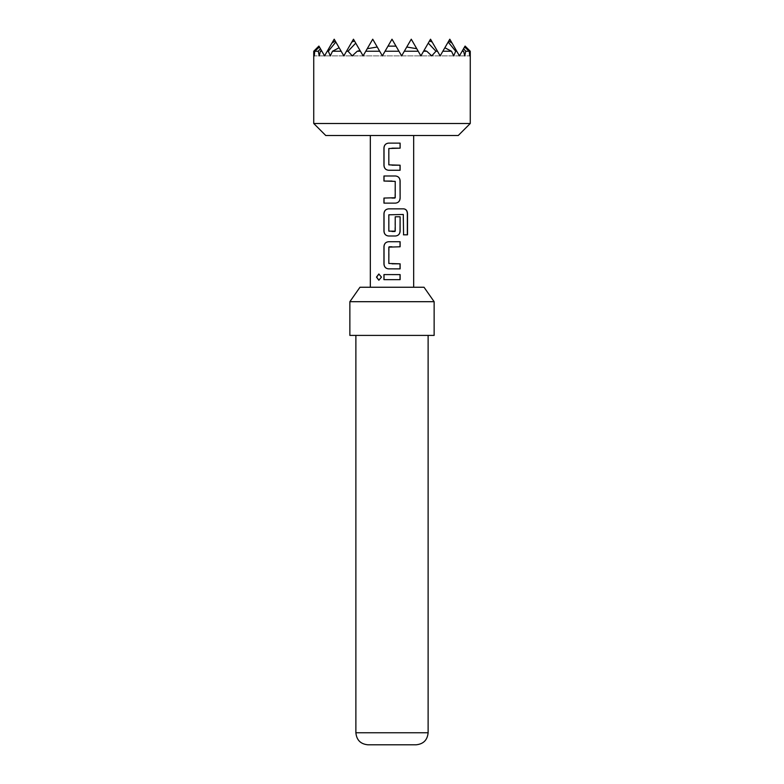 <?xml version="1.0" encoding="UTF-8"?>
<svg xmlns="http://www.w3.org/2000/svg" width="784" height="784" viewBox="0 0 784 784"><rect width="100%" height="100%" fill="white"/><g stroke="black" fill="none" stroke-linecap="round" stroke-linejoin="round"><path stroke-width="0.59" stroke-dasharray="3.92 2.94" d="M378.907 273.998L381.573 277.115L378.907 280.231M392 148.176L388.864 148.509L388.864 164.856L392 165.199M400.114 170.255L392 170.255M395.557 203.125L383.944 203.125M383.944 198.068L392 198.068M403.446 234.818L403.162 214.463L388.874 214.806L388.874 231.153L392 231.496M388.541 208.858L395.038 208.858M395.567 235.994L392 235.994M394.862 231.496L395.195 216.776L400.114 216.776M389.197 246.784L388.874 263.473L392 263.816M388.541 241.727L392 241.727M400.124 268.873L392 268.863M383.944 274.586L392 274.596M325.772 135.524L458.228 135.524M470.263 123.49L313.737 123.49M392 51.244L398.948 51.244L401.633 55.88L396.008 46.138L387.992 46.138L385.052 51.244L392 51.244M423.576 51.244L426.79 51.244L424.026 50.46L420.9 55.88L424.026 50.46L420.9 55.88L416.755 48.706L406.759 47.011L401.633 55.88L396.008 46.138L401.633 55.88L404.309 51.244L418.215 51.244L416.755 48.706L420.9 55.88L418.215 51.244M442.842 51.244L451.506 51.244L444.871 47.736L440.167 55.88L444.871 47.736L440.167 55.88L432.16 42.022L429.495 41.003L420.9 55.88L428.26 43.14L435.973 51.244L431.739 55.88L426.79 51.244M435.973 51.244L437.482 51.244L432.16 42.022L437.482 51.244M462.109 51.244L463.609 51.244L462.56 50.46L459.434 55.88L462.56 50.46L459.434 55.88L452.074 43.14L448.762 41.003L448.164 42.022L455.69 51.244L453.691 55.88L451.506 51.244M455.69 51.244L456.749 51.244L452.074 43.14L459.434 55.88L456.749 51.244L459.434 55.88L464.549 47.011L463.569 48.706L465.745 51.244L464.736 55.88L463.609 51.244M465.745 51.244L469.293 51.244L464.549 47.011L459.434 55.88L449.8 39.2L440.167 55.88L430.534 39.2L420.9 55.88L411.267 39.2L401.633 55.88L392 39.2L382.367 55.88L377.241 47.011L367.245 48.706L363.1 55.88L359.974 50.46L363.1 55.88L367.245 48.706L365.785 51.244L379.691 51.244L382.367 55.88L385.052 51.244L382.367 55.88L372.733 39.2L363.1 55.88L354.505 41.003L351.84 42.022L343.833 55.88L339.129 47.736L343.833 55.88L351.84 42.022L346.518 51.244L348.027 51.244L355.74 43.14L363.1 55.88L372.733 39.2L382.367 55.88L392 39.2L401.633 55.88L411.267 39.2L401.633 55.88L392 39.2L382.367 55.88L372.733 39.2L363.1 55.88L353.466 39.2L343.833 55.88L335.238 41.003L331.926 43.14L324.566 55.88L321.44 50.46L324.566 55.88L334.2 39.2L343.833 55.88L353.466 39.2L363.1 55.88L372.733 39.2L382.367 55.88L392 39.2L401.633 55.88L411.267 39.2L420.9 55.88L411.267 39.2L401.633 55.88L392 39.2L382.367 55.88L372.733 39.2L363.1 55.88L354.505 41.003L363.1 55.88L372.733 39.2L382.367 55.88L392 39.2L401.633 55.88L411.267 39.2L420.9 55.88L429.495 41.003L420.9 55.88L411.267 39.2L401.633 55.88L392 39.2L382.367 55.88L372.733 39.2L363.1 55.88L353.466 39.2L343.833 55.88L335.238 41.003L343.833 55.88L353.466 39.2L363.1 55.88L372.733 39.2L382.367 55.88L392 39.2L401.633 55.88L411.267 39.2L420.9 55.88L430.534 39.2L420.9 55.88L411.267 39.2L401.633 55.88L392 39.2L382.367 55.88L372.733 39.2L363.1 55.88L353.466 39.2L343.833 55.88L334.2 39.2L324.566 55.88L319.451 47.011L314.707 51.244L318.255 51.244L320.431 48.706L324.566 55.88L334.2 39.2L343.833 55.88L353.466 39.2L363.1 55.88L372.733 39.2L382.367 55.88L392 39.2L401.633 55.88L411.267 39.2L420.9 55.88L430.534 39.2L440.167 55.88L448.762 41.003L440.167 55.88L430.534 39.2L420.9 55.88L411.267 39.2L401.633 55.88L392 39.2L382.367 55.88L372.733 39.2L363.1 55.88L353.466 39.2L343.833 55.88L334.2 39.2L324.566 55.88L318.941 46.138L313.737 51.244M448.164 42.022L440.167 55.88L449.8 39.2L459.434 55.88L465.059 46.138L469.959 51.244L469.675 55.88L469.293 51.244M424.026 287.248L359.974 287.248M349.86 301.693L434.14 301.693M367.921 744.8L416.079 744.8M349.86 335.405L434.14 335.405M406.759 47.011L401.633 55.88L411.267 39.2L420.9 55.88L430.534 39.2L440.167 55.88L430.534 39.2L420.9 55.88L411.267 39.2L401.633 55.88L392 39.2L401.633 55.88L406.759 47.011M387.992 46.138L382.367 55.88L392 39.2L382.367 55.88L372.733 39.2L382.367 55.88L377.241 47.011L382.367 55.88L387.992 46.138M335.238 41.003L343.833 55.88L353.466 39.2L363.1 55.88L372.733 39.2L363.1 55.88L353.466 39.2L343.833 55.88L334.2 39.2L324.566 55.88L319.451 47.011L324.566 55.88L331.926 43.14L327.251 51.244L328.31 51.244L335.836 42.022M462.56 50.46L459.434 55.88L469.675 55.88L459.434 55.88L449.8 39.2L459.434 55.88L449.8 39.2L440.167 55.88L449.8 39.2L440.167 55.88L430.534 39.2L440.167 55.88L448.762 41.003M321.44 50.46L324.566 55.88L327.251 51.244L324.566 55.88L321.44 50.46L320.391 51.244L319.264 55.88L318.255 51.244M416.755 48.706L420.9 55.88L430.534 39.2L420.9 55.88L411.267 39.2L420.9 55.88L424.026 50.46M432.16 42.022L440.167 55.88L430.534 39.2L440.167 55.88L444.871 47.736M339.129 47.736L332.494 51.244L341.158 51.244L339.129 47.736L343.833 55.88L341.158 51.244M359.974 50.46L357.21 51.244L360.424 51.244L359.974 50.46L363.1 55.88L360.424 51.244M314.707 51.244L314.325 55.88L314.041 51.244M320.391 51.244L321.891 51.244M332.494 51.244L330.309 55.88L328.31 51.244M346.518 51.244L351.84 42.022M357.21 51.244L352.261 55.88L348.027 51.244M365.785 51.244L367.245 48.706M459.434 55.88L314.325 55.88L459.434 55.88M392 279.643L400.114 279.653M392 246.784L400.114 246.784M392 175.988L395.557 175.988M394.901 198.068L395.195 181.378L392 181.045M392 143.119L400.114 143.119M428.123 732.756L355.877 732.756"/><path stroke-width="1.18" d="M376.477 277.115L378.839 273.988L381.455 277.115L378.839 280.231L376.477 277.115M378.907 280.231L376.653 277.115L378.907 273.998M392 165.199L400.114 165.199L400.114 170.255L388.541 170.255C385.787 169.952 384.287 168.374 384.033 165.532L384.023 147.843C384.287 145.001 385.787 143.433 388.531 143.119L400.114 143.119L400.124 148.166L388.825 148.509L388.835 164.856L400.026 165.199L400.026 170.255M384.033 203.125L384.033 198.068M392 181.045L384.033 181.045L384.033 175.988L395.557 175.988C398.321 176.302 399.84 177.88 400.114 180.702L400.114 198.401C399.84 201.233 398.321 202.801 395.557 203.125L383.944 203.125L383.944 198.068L395.224 197.735L395.224 181.378L383.944 181.045L383.944 175.988L392 175.988M392 235.994L388.541 235.994C385.787 235.7 384.287 234.122 384.033 231.28L384.033 213.581C384.287 210.729 385.787 209.161 388.541 208.858L403.858 208.858C406.122 209.191 407.337 210.759 407.504 213.581L407.504 234.818L403.574 234.818L403.29 214.463L388.835 214.806L388.835 231.153L395.234 231.153L395.224 216.776L400.114 216.776L400.114 231.28C399.84 234.102 398.321 235.68 395.567 235.994L388.501 235.994C385.748 235.68 384.229 234.102 383.944 231.28L383.944 213.581C384.229 210.749 385.748 209.181 388.501 208.858M400.114 216.776L400.026 231.28C399.781 234.122 398.272 235.7 395.518 235.994M392 263.816L400.114 263.816L400.124 268.873L388.541 268.863C385.787 268.569 384.287 266.991 384.042 264.149L384.033 246.45C384.287 243.599 385.787 242.031 388.541 241.727L400.114 241.727L400.114 246.784L388.835 247.127L388.835 263.473L400.026 263.816L400.026 268.873M392 279.643L383.935 279.643L383.944 274.586L400.124 274.596L400.114 279.653L384.023 279.643L384.033 274.586M470.263 123.49L458.228 135.524L325.772 135.524L313.737 123.49L470.263 123.49L470.263 51.244L465.059 46.138L463.569 48.706L464.549 47.011L469.293 51.244L469.675 55.88L469.959 51.244M469.293 51.244L465.745 51.244L463.569 48.706L462.56 50.46L463.609 51.244L464.736 55.88L465.745 51.244M463.609 51.244L462.109 51.244L462.56 50.46M444.871 47.736L451.506 51.244L442.842 51.244L448.762 41.003L452.074 43.14L459.434 55.88L462.109 51.244M448.762 41.003L449.8 39.2L456.749 51.244L455.69 51.244L448.164 42.022M451.506 51.244L453.691 55.88L455.69 51.244M424.026 50.46L426.79 51.244L423.576 51.244L430.534 39.2L440.167 55.88L442.842 51.244M437.482 51.244L435.973 51.244L428.26 43.14L429.495 41.003L432.16 42.022M426.79 51.244L431.739 55.88L435.973 51.244M418.215 51.244L404.309 51.244L411.267 39.2L420.9 55.88L423.576 51.244M360.424 51.244L357.21 51.244L359.974 50.46L363.1 55.88L367.245 48.706L377.241 47.011L382.367 55.88L387.992 46.138L396.008 46.138L401.633 55.88L406.759 47.011L416.755 48.706M398.948 51.244L385.052 51.244L392 39.2L398.948 51.244M349.86 301.693L359.974 287.248L424.026 287.248L434.14 301.693L349.86 301.693L349.86 335.405L434.14 335.405L434.14 301.693M416.079 744.8L367.921 744.8C360.601 744.085 356.593 740.076 355.877 732.756L428.123 732.756C427.407 740.076 423.399 744.085 416.079 744.8M392 231.496L394.901 231.496M392 246.784L389.168 246.784M392 268.863L388.501 268.863C385.748 268.549 384.229 266.972 383.944 264.149L383.944 246.45C384.229 243.628 385.748 242.05 388.501 241.727M392 170.255L388.501 170.255C385.748 169.932 384.229 168.354 383.944 165.532L383.935 147.843C384.219 145.02 385.738 143.452 388.492 143.119L392 143.119M367.245 48.706L372.733 39.2L379.691 51.244L365.785 51.244M341.158 51.244L332.494 51.244L339.129 47.736L343.833 55.88L351.84 42.022L354.505 41.003L359.974 50.46M320.391 51.244L321.44 50.46L321.891 51.244L320.391 51.244L319.264 55.88L318.255 51.244L314.707 51.244L319.451 47.011L320.431 48.706L318.255 51.244M351.84 42.022L353.466 39.2L355.74 43.14L348.027 51.244L346.518 51.244M321.891 51.244L324.566 55.88L334.2 39.2L339.129 47.736M335.836 42.022L328.31 51.244L327.251 51.244L331.926 43.14L335.238 41.003M321.44 50.46L318.941 46.138L313.737 51.244L318.902 46.07M348.027 51.244L352.261 55.88L357.21 51.244M328.31 51.244L330.309 55.88L332.494 51.244M314.041 51.244L314.325 55.88L314.707 51.244M392 274.596L400.124 274.596M400.036 274.596L400.016 279.653M392 241.727L400.026 241.727L400.026 246.784M403.858 208.858L403.731 208.858C405.985 209.171 407.19 210.739 407.337 213.581L407.337 234.818L403.446 234.818M395.038 208.858L403.593 208.858M395.518 175.988C398.272 176.282 399.771 177.86 400.026 180.702L400.114 198.401M400.026 198.401C399.771 201.253 398.272 202.831 395.518 203.125M392 198.068L394.862 198.068M400.026 143.119L400.124 148.166M400.026 148.166L392 148.176M428.123 335.405L428.123 732.756M413.678 287.248L413.678 135.524M370.322 287.248L370.322 135.524M355.877 335.405L355.877 732.756M465.098 46.07L470.263 51.244M313.737 123.49L313.737 51.244"/></g></svg>
